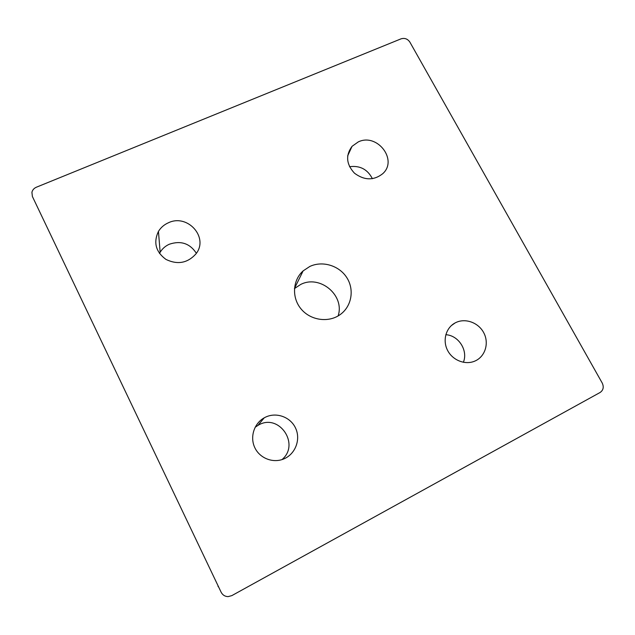 <?xml version="1.0" encoding="UTF-8"?>
<svg xmlns="http://www.w3.org/2000/svg" width="635" height="635" viewBox="0 0 635 635"><rect width="100%" height="100%" fill="white"/><g stroke="black" fill="none" stroke-linecap="round" stroke-linejoin="round"><path stroke-width="0.95" d="M32.377 196.461L31.917 192.254C32.528 189.928 34.02 188.246 36.393 187.206L401.058 38.838C404.685 37.775 407.614 38.854 409.853 42.077L602.226 383.04C604.044 387.048 603.337 390.2 600.107 392.478L231.823 595.622L228.116 596.614C224.957 596.527 222.623 595.058 221.123 592.201L32.377 196.461L221.123 592.201M218.011 586.272L218.273 586.772M372.388 178.705C367.578 169.339 359.958 165.338 349.536 166.711M463.359 362.307C468.328 350.576 458.589 335.351 445.81 334.709M281.964 459.605C300.291 444.484 279.321 413.29 258.818 424.871L255.151 427.236M338.122 315.92C345.027 295.37 319.921 274.383 300.633 284.488L294.449 288.576M196.366 253.278C189.881 243.403 180.872 240.379 169.347 244.221C165.402 245.991 162.338 248.674 160.155 252.278L159.496 253.492M358.267 141.915C377.119 132.628 398.32 160.091 382.667 173.752C373.705 180.673 364.315 180.491 354.481 173.204C346.273 164.282 345.464 155.321 352.06 146.32L358.267 141.915M455.541 322.707C465.257 317.722 478.599 322.572 483.854 332.962C489.267 343.273 485.18 356.576 475.067 360.99C465.487 365.355 452.747 360.482 447.611 350.449C442.357 340.487 445.889 327.787 455.112 322.929L455.541 322.707M265.089 417.37C276.138 411.702 290.647 416.933 295.688 428.363C300.926 439.698 295.259 454.335 283.639 458.994C272.931 463.471 259.659 458.232 254.762 447.564C249.738 436.967 254.135 423.378 264.224 417.83L265.089 417.37M309.848 266.446C322.564 260.469 339.265 265.589 346.861 277.717C354.592 289.758 351.639 306.522 340.114 314.635C328.565 322.977 310.634 320.469 301.165 309.062C291.56 297.767 292.576 280.265 303.133 270.883L309.848 266.446M168.37 222.79C187.619 213.376 209.209 237.704 195.874 253.968C187.516 263.152 177.546 264.97 165.965 259.421C155.75 251.833 153.249 242.491 158.448 231.402C160.806 227.544 164.116 224.671 168.37 222.79M158.448 231.402L160.155 252.278M303.133 270.883L294.457 288.481M264.224 417.83L258.016 425.299M455.112 322.929L451.302 325.636M352.06 146.32L347.647 155.924"/></g></svg>
